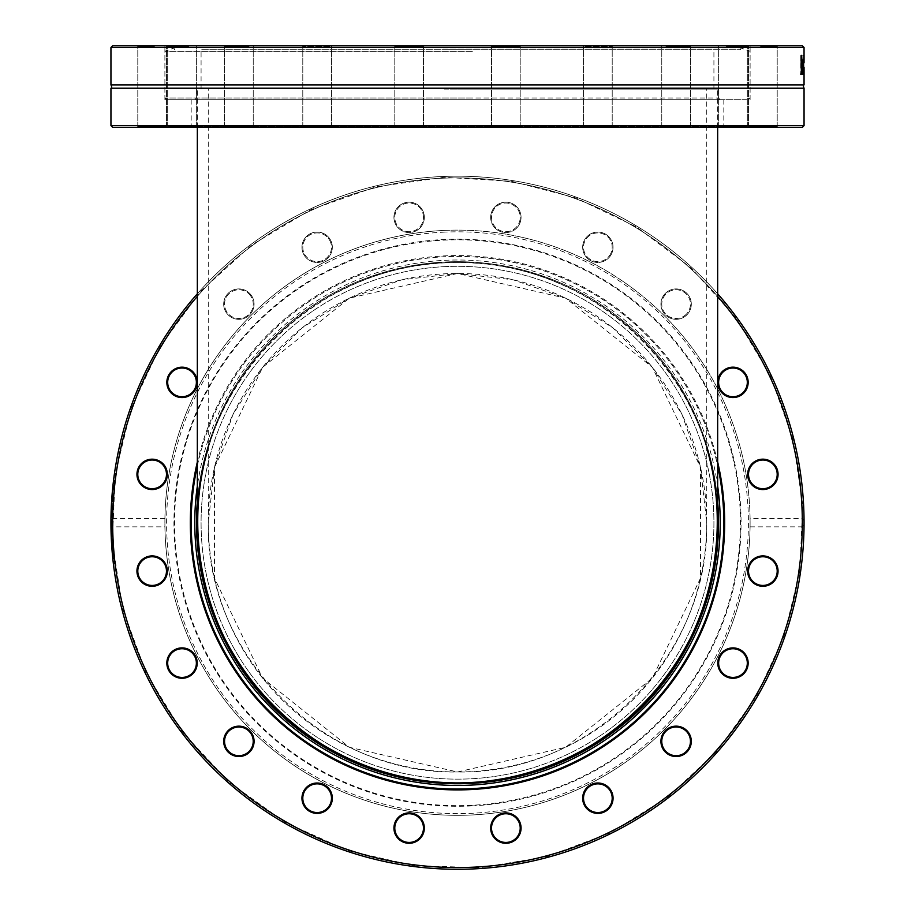 <?xml version="1.0" encoding="UTF-8"?>
<svg xmlns="http://www.w3.org/2000/svg" width="915" height="915" viewBox="0 0 915 915"><rect width="100%" height="100%" fill="white"/><g stroke="black" fill="none" stroke-linecap="round" stroke-linejoin="round"><path stroke-width="0.69" stroke-dasharray="4.58 3.43" d="M197.331 465.849A266.322 266.322 0 0 1 717.669 465.849M717.669 461.972A267.169 267.169 0 0 0 197.331 461.972M197.331 296.391A344.852 344.852 0 0 1 717.669 296.391M424.137 214.991A15.189 15.189 0 0 0 399.569 205.566A15.189 15.189 0 0 0 403.687 231.552A15.189 15.189 0 0 0 424.137 214.991M249.635 293.372A15.189 15.189 0 0 0 224.209 300.189A15.189 15.189 0 0 0 242.818 318.797A15.189 15.189 0 0 0 249.635 293.372M611.392 254.164A15.189 15.189 0 0 0 597.06 232.09A15.189 15.189 0 0 0 585.12 255.537A15.189 15.189 0 0 0 611.392 254.164M520.875 219.749A15.189 15.189 0 0 0 500.425 203.187A15.189 15.189 0 0 0 496.307 229.173A15.189 15.189 0 0 0 520.875 219.749M686.856 314.863A15.189 15.189 0 0 0 680.051 289.437A15.189 15.189 0 0 0 661.442 308.046A15.189 15.189 0 0 0 686.856 314.863M330.681 240.359A15.189 15.189 0 0 0 304.398 238.987A15.189 15.189 0 0 0 316.35 262.433A15.189 15.189 0 0 0 330.681 240.359M194.46 481.073A266.322 266.322 0 0 1 499.167 259.688A266.322 266.322 0 0 1 720.54 564.395A266.322 266.322 0 0 1 415.833 785.768A266.322 266.322 0 0 1 194.46 481.073M423.302 215.128A14.343 14.343 0 0 1 403.995 230.763A14.343 14.343 0 0 1 400.107 206.23A14.343 14.343 0 0 1 423.302 215.128A14.343 14.343 0 0 0 406.889 203.21A14.343 14.343 0 0 0 394.971 219.611A14.343 14.343 0 0 0 411.384 231.529A14.343 14.343 0 0 0 423.302 215.128M329.915 240.748A14.343 14.343 0 0 1 316.396 261.587A14.343 14.343 0 0 1 305.118 239.456A14.343 14.343 0 0 1 329.915 240.748A14.343 14.343 0 0 0 310.631 234.48A14.343 14.343 0 0 0 304.363 253.775A14.343 14.343 0 0 0 323.647 260.043A14.343 14.343 0 0 0 329.915 240.748M249.029 293.978A14.343 14.343 0 0 1 242.601 317.974A14.343 14.343 0 0 1 225.033 300.406A14.343 14.343 0 0 1 249.029 293.978A14.343 14.343 0 0 0 228.75 293.978A14.343 14.343 0 0 0 228.75 314.257A14.343 14.343 0 0 0 249.029 314.257A14.343 14.343 0 0 0 249.029 293.978M188.536 369.591A14.343 14.343 0 0 0 169.252 375.859A14.343 14.343 0 0 0 175.52 395.154A14.343 14.343 0 0 0 194.804 388.886A14.343 14.343 0 0 0 188.536 369.591M154.383 460.199A14.343 14.343 0 0 0 137.971 472.129A14.343 14.343 0 0 0 149.9 488.53A14.343 14.343 0 0 0 166.301 476.612A14.343 14.343 0 0 0 154.383 460.199M149.9 556.938A14.343 14.343 0 0 0 137.971 573.339A14.343 14.343 0 0 0 154.383 585.257A14.343 14.343 0 0 0 166.301 568.856A14.343 14.343 0 0 0 149.9 556.938M175.52 650.313A14.343 14.343 0 0 0 169.252 669.597A14.343 14.343 0 0 0 188.536 675.865A14.343 14.343 0 0 0 194.804 656.581A14.343 14.343 0 0 0 175.52 650.313M228.75 731.211A14.343 14.343 0 0 0 228.75 751.49A14.343 14.343 0 0 0 249.029 751.49A14.343 14.343 0 0 0 249.029 731.211A14.343 14.343 0 0 0 228.75 731.211M304.363 791.692A14.343 14.343 0 0 0 310.631 810.976A14.343 14.343 0 0 0 329.915 804.708A14.343 14.343 0 0 0 323.647 785.425A14.343 14.343 0 0 0 304.363 791.692M394.971 825.845A14.343 14.343 0 0 0 406.889 842.258A14.343 14.343 0 0 0 423.302 830.34A14.343 14.343 0 0 0 411.384 813.927A14.343 14.343 0 0 0 394.971 825.845M491.698 830.34A14.343 14.343 0 0 0 508.111 842.258A14.343 14.343 0 0 0 520.029 825.845A14.343 14.343 0 0 0 503.616 813.927A14.343 14.343 0 0 0 491.698 830.34M585.085 804.708A14.343 14.343 0 0 0 604.369 810.976A14.343 14.343 0 0 0 610.637 791.692A14.343 14.343 0 0 0 591.353 785.425A14.343 14.343 0 0 0 585.085 804.708M665.971 751.49A14.343 14.343 0 0 0 686.25 751.49A14.343 14.343 0 0 0 686.25 731.211A14.343 14.343 0 0 0 665.971 731.211A14.343 14.343 0 0 0 665.971 751.49M726.464 675.865A14.343 14.343 0 0 0 745.748 669.597A14.343 14.343 0 0 0 739.48 650.313A14.343 14.343 0 0 0 720.197 656.581A14.343 14.343 0 0 0 726.464 675.865M760.617 585.257A14.343 14.343 0 0 0 777.029 573.339A14.343 14.343 0 0 0 765.1 556.938A14.343 14.343 0 0 0 748.699 568.856A14.343 14.343 0 0 0 760.617 585.257M765.1 488.53A14.343 14.343 0 0 0 777.029 472.129A14.343 14.343 0 0 0 760.617 460.199A14.343 14.343 0 0 0 748.699 476.612A14.343 14.343 0 0 0 765.1 488.53M739.48 395.154A14.343 14.343 0 0 0 745.748 375.859A14.343 14.343 0 0 0 726.464 369.591A14.343 14.343 0 0 0 720.197 388.886A14.343 14.343 0 0 0 739.48 395.154M686.25 314.257A14.343 14.343 0 0 1 662.266 307.829A14.343 14.343 0 0 1 679.822 290.261A14.343 14.343 0 0 1 686.25 314.257A14.343 14.343 0 0 0 686.25 293.978A14.343 14.343 0 0 0 665.971 293.978A14.343 14.343 0 0 0 665.971 314.257A14.343 14.343 0 0 0 686.25 314.257M610.637 253.775A14.343 14.343 0 0 1 585.829 255.068A14.343 14.343 0 0 1 597.106 232.936A14.343 14.343 0 0 1 610.637 253.775A14.343 14.343 0 0 0 604.369 234.48A14.343 14.343 0 0 0 585.085 240.748A14.343 14.343 0 0 0 591.353 260.043A14.343 14.343 0 0 0 610.637 253.775M394.125 219.749A15.189 15.189 0 0 1 414.575 203.187A15.189 15.189 0 0 1 418.693 229.173A15.189 15.189 0 0 1 394.125 219.749M802.318 518.633A344.852 344.852 0 0 0 457.5 177.887A344.852 344.852 0 0 0 112.682 518.633L110.955 520.898A346.556 346.556 0 0 1 511.714 180.449A346.556 346.556 0 0 1 799.79 576.942A346.556 346.556 0 0 1 403.286 865.018A346.556 346.556 0 0 1 115.21 468.514A346.556 346.556 0 0 1 483.772 177.178A346.556 346.556 0 0 1 804.045 520.898L802.318 518.633L750.083 518.633L750.083 526.834A292.606 292.606 0 0 1 457.5 815.334A292.606 292.606 0 0 1 164.917 526.834L164.917 518.633A292.606 292.606 0 0 1 478.419 230.877A292.606 292.606 0 0 1 750.083 518.633M164.917 518.633L112.682 518.633M303.608 254.164A15.189 15.189 0 0 1 317.94 232.09A15.189 15.189 0 0 1 329.88 255.537A15.189 15.189 0 0 1 303.608 254.164M175.131 395.909A15.189 15.189 0 0 1 173.758 369.626A15.189 15.189 0 0 1 197.205 381.578A15.189 15.189 0 0 1 175.131 395.909M760.479 459.364A15.189 15.189 0 0 1 777.041 479.815A15.189 15.189 0 0 1 751.055 483.932A15.189 15.189 0 0 1 760.479 459.364M665.365 293.372A15.189 15.189 0 0 1 690.791 300.189A15.189 15.189 0 0 1 672.182 318.797A15.189 15.189 0 0 1 665.365 293.372M490.863 214.991A15.189 15.189 0 0 1 515.431 205.566A15.189 15.189 0 0 1 511.313 231.552A15.189 15.189 0 0 1 490.863 214.991M584.319 240.359A15.189 15.189 0 0 1 610.602 238.987A15.189 15.189 0 0 1 598.65 262.433A15.189 15.189 0 0 1 584.319 240.359M726.075 368.837A15.189 15.189 0 0 1 748.138 383.168A15.189 15.189 0 0 1 724.691 395.12A15.189 15.189 0 0 1 726.075 368.837M149.763 489.376A15.189 15.189 0 0 1 140.327 464.809A15.189 15.189 0 0 1 166.324 468.926A15.189 15.189 0 0 1 149.763 489.376M228.144 314.863A15.189 15.189 0 0 1 234.949 289.437A15.189 15.189 0 0 1 253.558 308.046A15.189 15.189 0 0 1 228.144 314.863M154.521 586.103A15.189 15.189 0 0 1 137.959 565.653A15.189 15.189 0 0 1 163.945 561.535A15.189 15.189 0 0 1 154.521 586.103M112.682 526.834A344.852 344.852 0 0 0 457.5 867.58A344.852 344.852 0 0 0 802.318 526.834L804.045 524.569A346.556 346.556 0 0 1 457.5 869.284A346.556 346.556 0 0 1 110.955 524.569L112.682 526.834L164.917 526.834M750.083 526.834L802.318 526.834M188.925 676.631A15.189 15.189 0 0 1 166.862 662.3A15.189 15.189 0 0 1 190.309 650.348A15.189 15.189 0 0 1 188.925 676.631M330.681 805.097A15.189 15.189 0 0 1 304.398 806.481A15.189 15.189 0 0 1 316.35 783.023A15.189 15.189 0 0 1 330.681 805.097M520.875 825.719A15.189 15.189 0 0 1 500.425 842.28A15.189 15.189 0 0 1 496.307 816.283A15.189 15.189 0 0 1 520.875 825.719M686.856 730.605A15.189 15.189 0 0 1 680.051 756.019A15.189 15.189 0 0 1 661.442 737.41A15.189 15.189 0 0 1 686.856 730.605M765.237 556.091A15.189 15.189 0 0 1 774.673 580.659A15.189 15.189 0 0 1 748.676 576.542A15.189 15.189 0 0 1 765.237 556.091M739.869 649.547A15.189 15.189 0 0 1 741.242 675.83A15.189 15.189 0 0 1 717.795 663.89A15.189 15.189 0 0 1 739.869 649.547M611.392 791.303A15.189 15.189 0 0 1 597.06 813.378A15.189 15.189 0 0 1 585.12 789.931A15.189 15.189 0 0 1 611.392 791.303M424.137 830.465A15.189 15.189 0 0 1 399.569 839.901A15.189 15.189 0 0 1 403.687 813.904A15.189 15.189 0 0 1 424.137 830.465M249.635 752.084A15.189 15.189 0 0 1 224.209 745.279A15.189 15.189 0 0 1 242.818 726.67A15.189 15.189 0 0 1 249.635 752.084M520.029 219.611A14.343 14.343 0 0 1 496.845 228.51A14.343 14.343 0 0 1 500.722 203.988A14.343 14.343 0 0 1 520.029 219.611A14.343 14.343 0 0 0 508.111 203.21A14.343 14.343 0 0 0 491.698 215.128A14.343 14.343 0 0 0 503.616 231.529A14.343 14.343 0 0 0 520.029 219.611M717.669 293.795A346.556 346.556 0 0 0 197.331 293.795M110.955 520.898L110.955 524.569M804.045 524.569L804.045 520.898M115.21 468.514A346.556 346.556 0 0 1 511.714 180.449A346.556 346.556 0 0 1 799.79 576.942M112.133 507.573L111.275 507.539A346.556 346.556 0 0 1 111.401 505L111.127 511.462A346.556 346.556 0 0 0 111.047 514.161L110.955 520.624A346.556 346.556 0 0 1 110.978 517.947L111.836 517.959L112.248 505.046L111.836 517.959M112.293 553.289A346.556 346.556 0 0 0 113.426 564.109A346.556 346.556 0 0 1 113.14 561.627A346.556 346.556 0 0 1 112.293 553.289L113.151 553.209L114.272 564.006L113.151 553.209L112.293 553.289M112.27 540.708L111.413 540.754A346.556 346.556 0 0 1 111.413 540.616L111.39 540.353A346.556 346.556 0 0 0 112.03 550.087L112.259 540.571L113.071 552.408L112.248 540.308L112.877 550.018A345.698 345.698 0 0 1 112.373 542.618L111.516 542.664L112.03 550.087A346.556 346.556 0 0 1 111.516 542.664M111.802 523.266L110.944 523.277A346.556 346.556 0 0 1 110.955 520.887L110.955 524.455A346.556 346.556 0 0 0 110.967 526.651L111.115 533.514A346.556 346.556 0 0 0 111.184 535.687L111.344 539.29A346.556 346.556 0 0 1 111.23 536.831L112.088 536.796L111.802 520.887L112.088 536.796M111.893 530.986L111.047 530.997A346.556 346.556 0 0 1 111.001 529.042L111.859 529.019M111.824 498.057L111.676 500.242M112.534 500.185L113.06 493.265L112.419 502.003L112.865 495.621L112.534 500.185L111.687 500.128L111.756 499.018M112.419 502.003L111.573 501.946L112.202 493.196A346.556 346.556 0 0 0 112.007 495.553L111.504 503.124A346.556 346.556 -176.8 0 0 111.493 503.25L111.63 500.917M114.203 482.011L113.357 481.919L113.552 480.306L114.421 480.284L113.494 488.484L114.398 480.421L113.552 480.306A346.556 346.556 0 0 1 113.574 480.181A346.556 346.556 0 0 0 113.552 480.306L112.419 490.84L112.591 489.022L113.437 489.102L114.421 480.284L113.266 490.92L113.437 489.102L112.591 489.022M112.922 485.751L112.762 487.306M112.797 486.974L112.911 485.922M113.357 481.919L113.128 483.886M113.494 488.484L112.648 488.404L113.083 484.344L113.929 484.401L113.083 484.344M112.248 505.046L111.401 505M111.939 512.766L111.092 512.743M111.802 520.624L110.955 520.624M111.905 514.173L111.047 514.161M111.985 511.496L111.127 511.462M113.986 561.535L113.14 561.627L113.986 561.535M114.272 564.006L113.426 564.109L114.272 564.006M112.373 542.618L112.877 550.018L112.03 550.087L112.877 550.018L112.545 545.386M112.419 543.418L111.561 543.464M112.785 548.874L111.939 548.931M112.259 540.571L111.413 540.616L112.259 540.571M112.362 542.504L111.516 542.561M112.248 540.308L111.39 540.353L112.248 540.308M112.328 541.874L111.481 541.92M113.071 552.408L112.225 552.488M111.802 520.887L110.955 520.887M111.813 525.61L110.955 525.61M111.996 534.303L111.138 534.337M112.19 539.244L111.344 539.29M112.042 535.652L111.184 535.687M111.962 533.491L111.115 533.514M111.882 530.071L111.024 530.094M111.824 526.64L110.967 526.651M111.802 524.455L110.955 524.455M112.007 495.553L112.865 495.621L112.007 495.553L112.865 495.621L112.007 495.553L112.865 495.621L112.007 495.553L111.573 501.946M113.06 493.265L112.202 493.196L113.06 493.265M112.351 503.307L111.493 503.25L112.351 503.307M112.351 503.17L111.504 503.124L112.351 503.193M112.431 501.878L111.573 501.832M112.282 504.44L111.436 504.394M112.728 497.337L111.882 497.268M114.192 482.102L113.346 481.999M114.421 480.284L113.574 480.181L114.421 480.284M113.266 490.92L112.419 490.84M168.497 476.955A292.606 292.606 0 0 1 503.273 233.725A292.606 292.606 0 0 1 746.503 568.501A292.606 292.606 0 0 1 411.727 811.731A292.606 292.606 0 0 1 168.497 476.955M442.62 230.5A292.606 292.606 0 0 0 165.272 537.608A292.606 292.606 0 0 0 472.38 814.956A292.606 292.606 0 0 0 749.728 507.848A292.606 292.606 0 0 0 442.62 230.5A292.606 292.606 0 0 1 749.728 507.848A292.606 292.606 0 0 1 472.38 814.956A292.606 292.606 0 0 1 165.272 537.608A292.606 292.606 0 0 1 442.62 230.5M442.711 232.204A290.901 290.901 0 0 1 716.502 655.186A290.901 290.901 0 0 1 213.298 680.806A290.901 290.901 0 0 1 442.711 232.204M717.669 486.14A262.731 262.731 0 0 0 197.331 486.14M197.331 501.637A261.027 261.027 0 0 1 444.221 262.045A261.027 261.027 0 0 1 717.669 501.637M470.779 783.423A261.027 261.027 0 0 1 196.817 536.007A261.027 261.027 0 0 1 444.221 262.045A261.027 261.027 0 0 1 718.183 509.461A261.027 261.027 0 0 1 470.779 783.423M471.923 805.921A283.558 283.558 0 0 1 174.308 537.151A283.558 283.558 0 0 1 443.077 239.536A283.558 283.558 0 0 1 740.693 508.317A283.558 283.558 0 0 1 471.923 805.921M471.888 805.292A282.929 282.929 0 0 1 174.937 537.116A282.929 282.929 0 0 1 443.112 240.176A282.929 282.929 0 0 1 740.063 508.34A282.929 282.929 0 0 1 471.888 805.292M444.461 266.642A256.417 256.417 0 0 1 713.586 509.689A256.417 256.417 0 0 1 470.539 778.814A256.417 256.417 0 0 1 201.414 535.767A256.417 256.417 0 0 1 444.461 266.642A256.417 256.417 0 0 1 713.586 509.689A256.417 256.417 0 0 1 470.539 778.814A256.417 256.417 0 0 1 201.414 535.767A256.417 256.417 0 0 1 444.461 266.642M720.54 126.499L191.178 126.499L720.54 126.499M193.614 127.357L724.669 127.357L193.614 127.357M802.352 127.357L112.648 127.357M490.863 127.357L521.058 127.357L490.863 127.357M665.365 127.357L691.305 127.357L665.365 127.357M760.479 127.357L778.059 127.357L760.479 127.357M739.869 127.357L717.772 127.357L739.869 127.357M611.392 127.357L582.661 127.357L611.392 127.357M424.137 127.357L393.942 127.357L424.137 127.357M249.635 127.357L223.695 127.357L249.635 127.357M154.521 127.357L136.941 127.357L154.521 127.357M175.131 127.357L197.228 127.357L175.131 127.357M303.608 127.357L332.339 127.357L303.608 127.357M394.125 127.357L424.331 127.357L394.125 127.357M228.144 127.357L254.084 127.357L228.144 127.357M149.763 127.357L167.331 127.357L149.763 127.357M188.925 127.357L166.839 127.357L188.925 127.357M330.681 127.357L301.95 127.357L330.681 127.357M520.875 127.357L490.669 127.357L520.875 127.357M686.856 127.357L660.916 127.357L686.856 127.357M765.237 127.357L747.669 127.357L765.237 127.357M726.075 127.357L748.161 127.357L726.075 127.357M584.319 127.357L613.05 127.357L584.319 127.357M720.54 99.701L191.178 99.701L720.54 99.701M491.698 126.499L520.2 126.499L491.698 126.499M491.698 46.608L520.2 46.608L491.698 46.608M585.085 126.499L612.204 126.499L585.085 126.499M585.085 46.608L612.204 46.608L585.085 46.608M665.971 126.499L690.459 126.499L665.971 126.499M665.971 46.608L690.459 46.608L665.971 46.608M726.464 126.499L747.315 126.499L726.464 126.499M726.464 46.608L747.315 46.608L726.464 46.608M760.617 126.499L777.201 126.499L760.617 126.499M760.617 46.608L777.201 46.608L760.617 46.608M765.1 126.499L748.516 126.499L765.1 126.499M739.48 126.499L718.63 126.499L739.48 126.499M686.25 126.499L661.774 126.499L686.25 126.499M610.637 126.499L583.518 126.499L610.637 126.499M520.029 126.499L491.527 126.499L520.029 126.499M423.302 126.499L394.8 126.499L423.302 126.499M423.302 46.608L394.8 46.608L423.302 46.608M329.915 126.499L302.796 126.499L329.915 126.499M329.915 46.608L302.796 46.608L329.915 46.608M249.029 126.499L224.541 126.499L249.029 126.499M249.029 46.608L224.541 46.608L249.029 46.608M188.536 126.499L167.685 126.499L188.536 126.499M188.536 46.608L167.685 46.608L188.536 46.608M154.383 126.499L137.799 126.499L154.383 126.499M154.383 46.608L137.799 46.608L154.383 46.608M149.9 126.499L166.484 126.499L149.9 126.499M175.52 126.499L196.37 126.499L175.52 126.499M228.75 126.499L253.226 126.499L228.75 126.499M304.363 126.499L331.482 126.499L304.363 126.499M520.875 45.75L490.669 45.75L520.875 45.75M112.682 45.75L802.318 45.75L164.917 45.75L802.318 45.75L804.045 47.454L110.955 47.454L112.682 45.75L164.917 45.75L112.682 45.75M611.392 45.75L582.661 45.75L611.392 45.75M739.869 45.75L717.772 45.75L739.869 45.75M154.521 45.75L136.941 45.75L154.521 45.75M249.635 45.75L223.695 45.75L249.635 45.75M424.137 45.75L393.942 45.75L424.137 45.75M330.681 45.75L301.95 45.75L330.681 45.75M188.925 45.75L166.839 45.75L188.925 45.75M765.237 45.75L747.669 45.75L765.237 45.75M686.856 45.75L660.916 45.75L686.856 45.75M760.479 45.75L778.059 45.75L760.479 45.75M726.075 45.75L748.161 45.75L726.075 45.75M584.319 45.75L613.05 45.75L584.319 45.75M394.125 45.75L424.331 45.75L394.125 45.75M228.144 45.75L254.084 45.75L228.144 45.75M149.763 45.75L167.331 45.75L149.763 45.75M175.131 45.75L197.228 45.75L175.131 45.75M303.608 45.75L332.339 45.75L303.608 45.75M490.863 45.75L521.058 45.75L490.863 45.75M665.365 45.75L691.305 45.75L665.365 45.75M394.971 126.499L423.473 126.499L394.971 126.499M110.944 125.641L804.056 125.641M804.056 88.217L110.944 88.217M804.045 47.454L750.083 47.797M804.056 84.889L110.944 84.889M803.725 55.403L803.873 74.184L804.045 55.403L803.908 71.004L803.725 55.403L802.752 55.403L803.015 74.184L802.867 55.403M803.198 67.378L803.507 60.39L803.233 59.75L802.924 60.802L802.798 74.184L802.81 60.093L803.004 71.004L803.107 60.093L803.187 71.004L803.198 60.093L804.045 60.093L804.056 62.883M803.496 62.815L802.649 62.815L802.386 59.75L802.066 60.802L802.466 74.573L802.215 62.323L803.496 62.815M801.654 74.138L802.581 67.161L801.917 59.772L801.654 74.138L800.808 74.138L801.563 72.685L801.563 61.682L801.071 59.772L800.579 60.848L801.506 67.161L800.808 74.138M750.083 45.75C750.117 48.449 750.117 48.449 750.083 45.75C750.117 48.449 750.117 48.449 750.083 45.75M802.752 55.403L803.599 55.403M803.061 71.004L803.908 71.004M803.164 55.403L804.022 55.403M803.198 55.403L804.045 55.403M803.096 74.184L803.953 74.184M802.135 74.184L803.873 74.184M802.707 74.184L800.728 74.184L800.728 55.403L801.014 71.965L802.707 71.965M800.728 74.184L801.574 74.184M802.627 65.571L802.409 61.637L802.123 65.571L803.484 65.571M802.123 65.571L802.787 65.571M802.581 62.735L803.439 62.735M802.215 62.758L802.867 62.758M802.627 74.104L801.929 67.207L802.421 59.692L802.752 67.378L802.123 67.378L803.118 74.104M802.73 70.73L803.587 70.73L802.73 70.73M802.455 74.504L803.313 74.504M802.638 71.805L803.484 71.805M802.123 67.378L802.775 67.378M802.752 67.378L803.61 67.378M802.421 59.692L803.267 59.692M803.198 60.093L804.056 60.093M803.187 71.004L804.022 71.004M803.004 71.004L803.782 71.004M803.118 63.318L803.93 63.318M802.135 70.707L802.135 66.795L802.409 72.388L803.29 67.378L802.993 70.707M802.409 72.388L803.256 72.388M802.135 66.795L802.993 66.795M802.135 72.685L802.993 72.685M801.94 74.184L802.798 74.184M802.386 59.75L803.233 59.75M802.649 60.39L803.507 60.39M802.386 61.854L803.244 61.854M802.135 64.908L802.993 64.908M802.569 65.983L803.427 65.983M802.649 73.326L803.496 73.326M802.466 74.573L803.313 74.573M802.272 73.898L803.118 73.898M801.071 74.504L801.917 74.504M800.579 73.394L801.426 73.394M801.071 72.434L801.917 72.434M801.071 61.843L801.917 61.843M800.797 62.46L801.643 62.46M800.579 60.848L801.426 60.848M801.071 59.772L801.917 59.772M164.917 45.75C164.883 48.449 164.883 48.449 164.917 45.75C164.883 48.449 164.883 48.449 164.917 45.75M746.503 99.701L164.894 99.701L746.503 99.701M472.38 97.985L164.894 97.985L472.38 97.985M472.289 99.701L166.599 99.701L472.289 99.701M470.859 99.701L194.769 99.701L470.859 99.701M472.38 51.297L164.894 51.297L472.38 51.297M444.221 97.985L718.527 97.985L444.221 97.985M444.221 89.11L718.527 89.11L444.221 89.11M443.077 48.003L741.058 48.003L443.077 48.003M443.112 49.742L740.429 49.742L443.112 49.742M470.539 49.742L201.083 49.742L470.539 49.742M444.461 89.11L713.917 89.11L444.461 89.11M208.254 448.121C239.124 340.357 345.413 261.221 457.5 262.559C569.587 261.221 675.876 340.357 706.746 448.121M457.5 771.974L565.642 747.292L652.372 678.129L700.501 578.188L700.501 467.268L652.372 367.327L565.642 298.164L457.5 273.482L349.358 298.164L262.628 367.327L214.499 467.268L214.499 578.188L262.628 678.129L349.358 747.292L457.5 771.974A249.246 249.246 0 0 0 673.349 398.105A249.246 249.246 0 0 0 241.651 398.105A249.246 249.246 0 0 0 457.5 771.974C324.276 774.765 205.463 655.963 208.254 522.728L214.499 467.268L232.936 414.587L262.628 367.327L302.099 327.867L349.358 298.164L402.04 279.738L457.5 273.482L512.96 279.738L565.642 298.164L612.901 327.867L652.372 367.327L682.064 414.587L700.501 467.268L706.746 522.728C709.537 655.963 590.724 774.765 457.5 771.974M457.5 782.908A260.169 260.169 0 0 1 232.181 392.649A260.169 260.169 0 0 1 682.819 392.649A260.169 260.169 0 0 1 457.5 782.908M717.669 522.728C720.585 383.66 596.569 259.643 457.5 262.559C318.431 259.643 194.415 383.66 197.331 522.728M457.5 89.11L717.669 89.11L457.5 89.11M112.591 546.072L111.733 546.129M112.545 545.351L111.687 545.409M112.373 542.709L111.527 542.755M112.579 545.935L111.733 545.992M112.591 499.338L111.744 499.281M112.556 499.83L111.71 499.773M112.934 494.798L112.076 494.718M112.614 499.018L111.767 498.961L112.614 499.03M112.785 496.582L111.939 496.513M801.929 67.207L802.775 67.207M802.444 67.378L803.29 67.378M802.581 69.94L803.427 69.94M801.94 64.553L802.798 64.553M802.066 60.802L802.924 60.802M802.215 62.323L803.061 62.323M802.135 64.462L802.993 64.462M802.718 70.1L803.564 70.1M801.506 67.161L802.352 67.161M801.563 61.682L802.409 61.682M801.734 67.161L802.581 67.161M801.563 72.685L802.409 72.685M511.577 181.284L575.718 197.869L636.577 227.034L690.825 267.649L736.015 317.928L770.419 375.779L792.882 438.891L802.741 504.897L799.744 571.44L784.052 636.177L756.167 696.818L716.994 751.158L667.813 797.102L610.385 832.787L546.964 856.646L480.398 867.672L414.175 865.704L348.295 850.733L285.446 822.562L229.196 782.325L182.188 731.817L146.297 673.28L122.77 609.138L112.339 541.874L115.256 474.027L131.383 408.044L160.171 346.373L200.66 291.336L251.453 245.14L310.688 209.752L375.928 186.797L444.141 177.281L511.577 181.284M191.178 99.701L191.178 126.499L190.331 127.357M723.822 99.701L723.822 126.499L724.669 127.357M491.527 126.499L490.669 127.357L491.527 126.499L491.527 46.608L490.669 45.75L491.527 46.608L491.527 126.499M520.2 126.499L521.058 127.357L520.2 126.499L520.2 46.608L521.058 45.75L520.2 46.608L520.2 126.499M583.518 126.499L582.661 127.357L583.518 126.499L583.518 46.608L582.661 45.75L583.518 46.608L583.518 126.499M612.204 126.499L613.05 127.357L612.204 126.499L612.204 46.608L613.05 45.75L612.204 46.608L612.204 126.499M661.774 126.499L660.916 127.357L661.774 126.499L661.774 46.608L660.916 45.75L661.774 46.608L661.774 126.499M690.459 126.499L691.305 127.357L690.459 126.499L690.459 46.608L691.305 45.75L690.459 46.608L690.459 126.499M718.63 126.499L717.772 127.357L718.63 126.499L718.63 46.608L717.772 45.75L718.63 46.608L718.63 126.499M747.315 126.499L748.161 127.357L747.315 126.499L747.315 46.608L748.161 45.75L747.315 46.608L747.315 126.499M748.516 126.499L747.669 127.357L748.516 126.499L748.516 46.608L747.669 45.75L748.516 46.608L748.516 126.499M777.201 126.499L778.059 127.357L777.201 126.499L777.201 46.608L778.059 45.75L777.201 46.608L777.201 126.499M394.8 126.499L393.942 127.357L394.8 126.499L394.8 46.608L393.942 45.75L394.8 46.608L394.8 126.499M423.473 126.499L424.331 127.357L423.473 126.499L423.473 46.608L424.331 45.75L423.473 46.608L423.473 126.499M302.796 126.499L301.95 127.357L302.796 126.499L302.796 46.608L301.95 45.75L302.796 46.608L302.796 126.499M331.482 126.499L332.339 127.357L331.482 126.499L331.482 46.608L332.339 45.75L331.482 46.608L331.482 126.499M224.541 126.499L223.695 127.357L224.541 126.499L224.541 46.608L223.695 45.75L224.541 46.608L224.541 126.499M253.226 126.499L254.084 127.357L253.226 126.499L253.226 46.608L254.084 45.75L253.226 46.608L253.226 126.499M167.685 126.499L166.839 127.357L167.685 126.499L167.685 46.608L166.839 45.75L167.685 46.608L167.685 126.499M196.37 126.499L197.228 127.357L196.37 126.499L196.37 46.608L197.228 45.75L196.37 46.608L196.37 126.499M137.799 126.499L136.941 127.357L137.799 126.499L137.799 46.608L136.941 45.75L137.799 46.608L137.799 126.499M166.484 126.499L167.331 127.357L166.484 126.499L166.484 46.608L167.331 45.75L166.484 46.608L166.484 126.499M164.917 47.797L110.955 47.797M750.106 99.701L750.106 47.797M164.894 99.701L164.894 47.797M748.401 99.701L750.106 97.985L750.106 51.297L741.058 48.003L740.429 49.742M166.599 99.701L164.894 97.985L164.894 51.297L173.942 48.003L174.571 49.742M196.473 89.11L196.473 97.985L194.769 99.701M718.527 89.11L718.527 97.985L720.231 99.701M713.917 89.11L713.917 49.742M201.083 89.11L201.083 49.742M706.746 522.728L706.746 89.11M208.254 522.728L208.254 89.11M717.669 127.357L717.669 89.11M197.331 127.357L197.331 89.11"/><path stroke-width="1.37" d="M717.669 465.849A266.322 266.322 0 0 1 415.833 785.768A266.322 266.322 0 0 1 197.331 465.849M197.331 461.972A267.169 267.169 0 0 0 406.191 784.933A267.169 267.169 0 0 0 717.669 461.972M717.669 296.391A344.852 344.852 0 0 1 311.706 835.235A344.852 344.852 0 0 1 197.331 296.391M154.521 459.364A15.189 15.189 0 0 0 137.959 479.815A15.189 15.189 0 0 0 163.945 483.932A15.189 15.189 0 0 0 154.521 459.364M175.131 649.547A15.189 15.189 0 0 0 173.758 675.83A15.189 15.189 0 0 0 197.205 663.89A15.189 15.189 0 0 0 175.131 649.547M303.608 791.303A15.189 15.189 0 0 0 317.94 813.378A15.189 15.189 0 0 0 329.88 789.931A15.189 15.189 0 0 0 303.608 791.303M490.863 830.465A15.189 15.189 0 0 0 515.431 839.901A15.189 15.189 0 0 0 511.313 813.904A15.189 15.189 0 0 0 490.863 830.465M665.365 752.084A15.189 15.189 0 0 0 690.791 745.279A15.189 15.189 0 0 0 672.182 726.67A15.189 15.189 0 0 0 665.365 752.084M760.479 586.103A15.189 15.189 0 0 0 777.041 565.653A15.189 15.189 0 0 0 751.055 561.535A15.189 15.189 0 0 0 760.479 586.103M739.869 395.909A15.189 15.189 0 0 0 741.242 369.626A15.189 15.189 0 0 0 717.795 381.578A15.189 15.189 0 0 0 739.869 395.909M765.237 489.376A15.189 15.189 0 0 0 774.673 464.809A15.189 15.189 0 0 0 748.676 468.926A15.189 15.189 0 0 0 765.237 489.376M726.075 676.631A15.189 15.189 0 0 0 748.138 662.3A15.189 15.189 0 0 0 724.691 650.348A15.189 15.189 0 0 0 726.075 676.631M584.319 805.097A15.189 15.189 0 0 0 610.602 806.481A15.189 15.189 0 0 0 598.65 783.023A15.189 15.189 0 0 0 584.319 805.097M394.125 825.719A15.189 15.189 0 0 0 414.575 842.28A15.189 15.189 0 0 0 418.693 816.283A15.189 15.189 0 0 0 394.125 825.719M228.144 730.605A15.189 15.189 0 0 0 234.949 756.019A15.189 15.189 0 0 0 253.558 737.41A15.189 15.189 0 0 0 228.144 730.605M149.763 556.091A15.189 15.189 0 0 0 140.327 580.659A15.189 15.189 0 0 0 166.324 576.542A15.189 15.189 0 0 0 149.763 556.091M188.925 368.837A15.189 15.189 0 0 0 166.862 383.168A15.189 15.189 0 0 0 190.309 395.12A15.189 15.189 0 0 0 188.925 368.837M188.536 369.591A14.343 14.343 0 0 1 189.84 394.399A14.343 14.343 0 0 1 167.708 383.122A14.343 14.343 0 0 1 188.536 369.591M154.383 460.199A14.343 14.343 0 0 1 163.282 483.394A14.343 14.343 0 0 1 138.748 479.506A14.343 14.343 0 0 1 154.383 460.199M149.9 556.938A14.343 14.343 0 0 1 165.524 576.233A14.343 14.343 0 0 1 140.99 580.121A14.343 14.343 0 0 1 149.9 556.938M175.52 650.313A14.343 14.343 0 0 1 196.348 663.844A14.343 14.343 0 0 1 174.216 675.121A14.343 14.343 0 0 1 175.52 650.313M228.75 731.211A14.343 14.343 0 0 1 252.734 737.639A14.343 14.343 0 0 1 235.178 755.195A14.343 14.343 0 0 1 228.75 731.211M304.363 791.692A14.343 14.343 0 0 1 329.171 790.388A14.343 14.343 0 0 1 317.894 812.52A14.343 14.343 0 0 1 304.363 791.692M394.971 825.845A14.343 14.343 0 0 1 418.155 816.946A14.343 14.343 0 0 1 414.278 841.48A14.343 14.343 0 0 1 394.971 825.845M491.698 830.34A14.343 14.343 0 0 1 511.005 814.705A14.343 14.343 0 0 1 514.893 839.238A14.343 14.343 0 0 1 491.698 830.34M585.085 804.708A14.343 14.343 0 0 1 598.604 783.881A14.343 14.343 0 0 1 609.882 806.012A14.343 14.343 0 0 1 585.085 804.708M665.971 751.49A14.343 14.343 0 0 1 672.399 727.494A14.343 14.343 0 0 1 689.967 745.062A14.343 14.343 0 0 1 665.971 751.49M726.464 675.865A14.343 14.343 0 0 1 725.16 651.068A14.343 14.343 0 0 1 747.292 662.334A14.343 14.343 0 0 1 726.464 675.865M760.617 585.257A14.343 14.343 0 0 1 751.718 562.073A14.343 14.343 0 0 1 776.252 565.962A14.343 14.343 0 0 1 760.617 585.257M765.1 488.53A14.343 14.343 0 0 1 749.476 469.223A14.343 14.343 0 0 1 774.01 465.346A14.343 14.343 0 0 1 765.1 488.53M739.48 395.154A14.343 14.343 0 0 1 718.652 381.624A14.343 14.343 0 0 1 740.784 370.346A14.343 14.343 0 0 1 739.48 395.154M197.331 293.795A346.556 346.556 0 0 0 403.286 865.018A346.556 346.556 0 0 0 717.669 293.795M799.79 576.942A346.556 346.556 0 0 1 403.286 865.018A346.556 346.556 0 0 1 115.21 468.514M110.978 517.947L111.275 507.539M111.699 545.615L111.413 540.754M111.23 536.831L111.047 530.997M111.001 529.042L110.944 523.277M111.676 500.242L111.63 500.917M111.756 499.018L111.824 498.057M111.699 499.967L112.076 494.718M112.591 489.022L112.648 488.404M113.06 484.504L113.574 480.181M113.083 484.344L113.552 480.306M197.331 486.14A262.731 262.731 0 0 0 457.5 785.459A262.731 262.731 0 0 0 717.669 486.14M717.669 501.637A261.027 261.027 0 0 1 470.779 783.423A261.027 261.027 0 0 1 197.331 501.637M110.944 125.641L112.648 127.357L802.352 127.357L804.056 125.641L110.944 125.641L110.944 88.217L804.056 88.217L804.056 125.641M802.318 45.75L112.682 45.75L110.955 47.454L804.045 47.454L802.318 45.75M804.056 62.883L804.045 47.454M110.944 88.217C111.95 88.298 111.95 87.188 110.944 84.889L804.056 84.889L804.056 67.378M802.707 71.965L802.707 74.184L801.574 74.184L801.574 55.403L801.86 71.965L802.707 71.965M803.473 74.104L802.775 67.207L803.267 59.692L803.118 74.104M801.849 71.965L801.849 74.184L800.728 74.184M802.97 65.571L803.267 61.637L802.787 65.571M802.993 73.314L803.587 73.314M706.746 448.121C729.793 525.828 714.421 612.981 666.189 678.095C617.625 742.98 538.535 782.702 457.5 782.908C376.465 782.702 297.375 742.98 248.811 678.095C200.579 612.981 185.207 525.828 208.254 448.121M197.331 127.357L197.331 522.728C194.415 661.797 318.431 785.813 457.5 782.908C596.569 785.813 720.585 661.797 717.669 522.728L717.669 127.357M802.775 66.086L803.61 66.086M110.944 84.889L110.944 47.797M804.056 84.889C803.096 84.718 803.096 85.827 804.056 88.217"/></g></svg>

